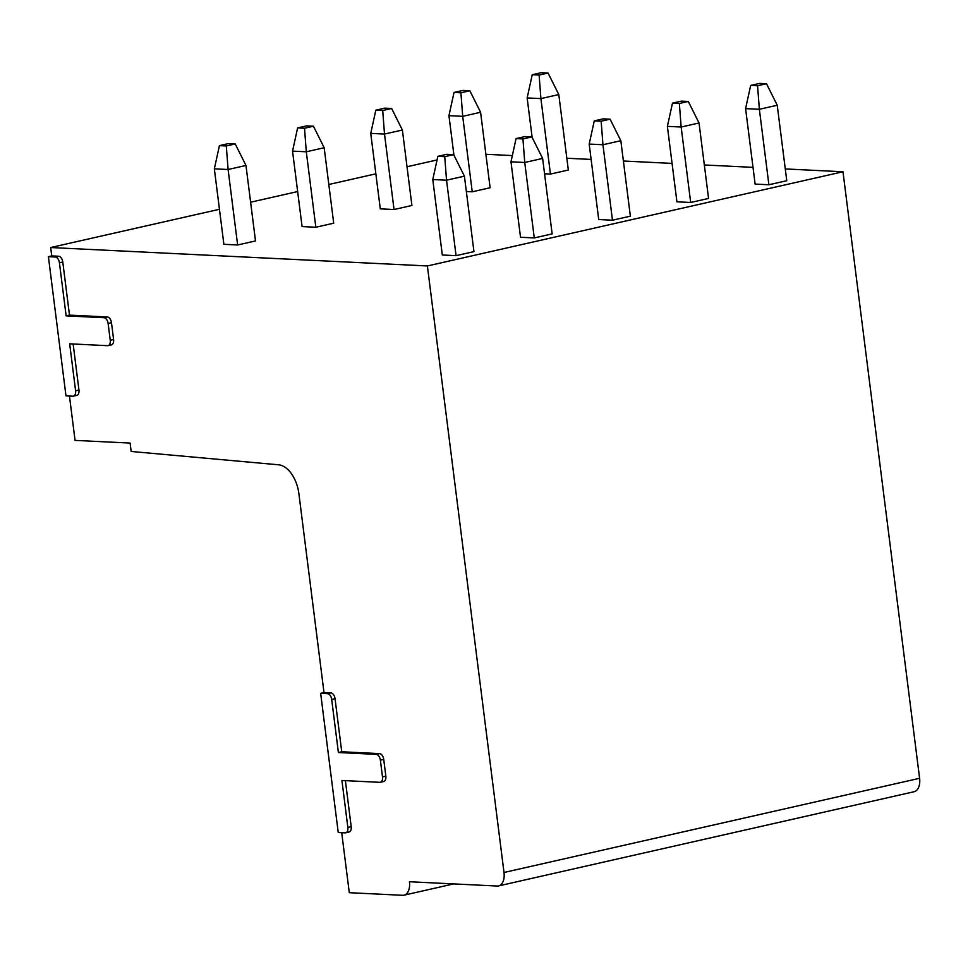 <?xml version="1.0" encoding="UTF-8"?>
<svg xmlns="http://www.w3.org/2000/svg" width="968" height="968" viewBox="0 0 968 968"><rect width="100%" height="100%" fill="white"/><g stroke="black" fill="none" stroke-linecap="round" stroke-linejoin="round"><path stroke-width="1.45" d="M110.86 344.923A5.687 3.364 -102.8 0 0 111.405 344.874A5.687 3.364 -102.8 0 0 113.595 339.502L111.477 322.731A5.687 3.364 -102.8 0 0 107.327 316.972L69.49 315.12L62.775 262.013A5.687 3.364 -102.8 0 0 58.637 256.254L51.752 255.915L50.687 247.53L427.384 265.958L504.001 872.483A14.205 8.409 77.2 0 1 498.544 885.914A14.205 8.409 77.2 0 1 497.165 886.035L409.44 881.739A14.205 8.409 77.2 0 1 403.983 895.182A14.205 8.409 77.2 0 1 402.615 895.303L349.291 892.69L341.704 832.686M320.65 693.33L327.535 693.657A5.687 3.364 77.2 0 1 331.685 699.416L338.389 752.523L376.225 754.375A5.687 3.364 77.2 0 1 380.376 760.134L382.493 776.905A5.687 3.364 77.2 0 1 380.315 782.277A5.687 3.364 77.2 0 1 379.759 782.325L341.922 780.474L347.851 827.434A5.687 3.364 77.2 0 1 345.673 832.807A5.687 3.364 77.2 0 1 345.116 832.855L338.243 832.516L320.65 693.33L324.002 692.568L298.87 493.559A28.423 16.807 77.2 0 0 278.578 464.797L131.152 451.463L130.099 443.078L75.056 440.392L69.454 396.033M348.468 832.093A5.687 3.364 -102.8 0 0 349.024 832.044A5.687 3.364 -102.8 0 0 351.202 826.672L345.394 780.644M383.11 781.563A5.687 3.364 -102.8 0 0 383.667 781.527A5.687 3.364 -102.8 0 0 385.845 776.142L383.727 759.372A5.687 3.364 -102.8 0 0 379.577 753.612L341.74 751.761L335.037 698.666A5.687 3.364 -102.8 0 0 330.887 692.906L324.002 692.568M76.218 395.44A5.687 3.364 -102.8 0 0 76.762 395.392A5.687 3.364 -102.8 0 0 78.953 390.019L73.132 343.991M73.411 396.154A5.687 3.364 77.2 0 0 75.601 390.782L69.672 343.821L107.508 345.673A5.687 3.364 77.2 0 0 108.053 345.636A5.687 3.364 77.2 0 0 110.243 340.252L108.126 323.481A5.687 3.364 77.2 0 0 103.975 317.722L66.139 315.87L59.423 262.776A5.687 3.364 77.2 0 0 55.285 257.016L48.4 256.677L65.981 395.864L72.866 396.202A5.687 3.364 77.2 0 0 73.411 396.154L76.762 395.392M338.389 752.523L341.74 751.761M437.064 159.95L407.02 166.762M375.85 173.829L328.817 184.489M297.648 191.555L250.615 202.215M219.446 209.282L50.687 247.53M48.4 256.677L51.752 255.915M785.278 168.94L842.983 171.759L919.6 778.284A14.205 8.409 77.2 0 1 914.143 791.715L498.544 885.914M485.888 154.287L512.35 155.582M566.837 158.244L591.133 159.43M623.392 161.015L672.07 163.398M704.329 164.971L753.019 167.355M842.983 171.759L427.384 265.958M544.561 173.78L550.441 174.071L568.325 170.017L558.79 94.549L548.057 73.036L541.173 72.697L532.231 74.73L539.115 75.068L548.057 73.036M750.684 85.414L745.59 108.622L755.125 184.089L768.894 184.755L786.766 180.713L777.231 105.246L766.499 83.732L759.614 83.393L750.684 85.414L757.557 85.753L766.499 83.732M466.358 191.507L472.239 191.797L490.111 187.744L480.588 112.276L469.855 90.762L462.97 90.423L454.028 92.456L460.913 92.795L469.855 90.762M672.482 103.14L667.388 126.348L676.922 201.816L690.68 202.481L708.564 198.44L699.029 122.972L688.296 101.458L681.411 101.12L672.482 103.14L679.355 103.479L688.296 101.458M394.036 209.524L384.502 134.056L370.744 133.39L380.279 208.846L394.036 209.524L411.908 205.47L402.373 130.002L391.641 108.489L384.768 108.15L375.826 110.183L382.711 110.521L391.641 108.489M594.267 120.867L589.185 144.075L598.72 219.542L612.478 220.208L630.362 216.167L620.827 140.699L610.094 119.185L603.209 118.846L594.267 120.867L601.152 121.206L610.094 119.185M315.834 227.25L306.299 151.782L292.542 151.117L302.077 226.572L315.834 227.25L333.706 223.197L324.171 147.729L313.438 126.215L306.566 125.876L297.624 127.909L304.509 128.248L313.438 126.215M516.065 138.593L510.983 161.801L520.518 237.269L534.275 237.934L552.147 233.893L542.625 158.425L531.88 136.911L525.007 136.573L516.065 138.593L522.95 138.932L531.88 136.911M237.632 244.977L228.097 169.509L214.339 168.843L223.874 244.299L237.632 244.977L255.504 240.923L245.969 165.455L235.236 143.942L228.351 143.603L219.421 145.636L226.294 145.974L235.236 143.942M437.863 156.32L432.781 179.528L442.315 254.995L456.073 255.661L473.945 251.619L464.41 176.152L453.677 154.638L446.805 154.299L437.863 156.32L444.748 156.659L453.677 154.638M532.146 137.42L527.149 97.937L540.906 98.603L539.115 75.068M550.441 174.071L540.906 98.603L558.79 94.549M527.149 97.937L532.231 74.73M745.59 108.622L759.36 109.299L777.231 105.246M768.894 184.755L759.36 109.299L757.557 85.753M453.931 155.146L448.946 115.664L462.704 116.329L460.913 92.795M472.239 191.797L462.704 116.329L480.588 112.276M448.946 115.664L454.028 92.456M667.388 126.348L681.157 127.026L699.029 122.972M690.68 202.481L681.157 127.026L679.355 103.479M402.373 130.002L384.502 134.056L382.711 110.521M370.744 133.39L375.826 110.183M589.185 144.075L602.943 144.752L620.827 140.699M612.478 220.208L602.943 144.752L601.152 121.206M324.171 147.729L306.299 151.782L304.509 128.248M292.542 151.117L297.624 127.909M510.983 161.801L524.741 162.479L542.625 158.425M534.275 237.934L524.741 162.479L522.95 138.932M245.969 165.455L228.097 169.509L226.294 145.974M214.339 168.843L219.421 145.636M432.781 179.528L446.538 180.205L464.41 176.152M456.073 255.661L446.538 180.205L444.748 156.659M66.139 315.87L69.49 315.12M327.535 693.657L330.887 692.906M331.685 699.416L335.037 698.666M376.225 754.375L379.577 753.612M380.376 760.134L383.727 759.372M382.493 776.905L385.845 776.142M347.851 827.434L351.202 826.672M919.6 778.284L504.001 872.483M55.285 257.016L58.637 256.254M59.423 262.776L62.775 262.013M103.975 317.722L107.327 316.972M108.126 323.481L111.477 322.731M110.243 340.252L113.595 339.502M75.601 390.782L78.953 390.019M380.315 782.277L383.667 781.527M345.673 832.807L349.024 832.044M403.983 895.182L453.702 883.905M108.053 345.636L111.405 344.874"/></g></svg>
